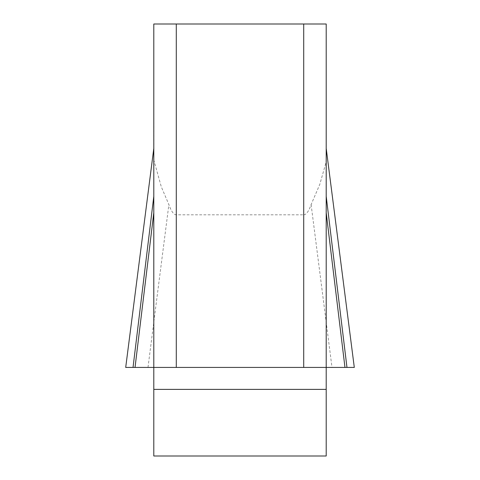 <?xml version="1.0" encoding="UTF-8"?>
<svg xmlns="http://www.w3.org/2000/svg" width="480" height="480" viewBox="0 0 480 480"><rect width="100%" height="100%" fill="white"/><g stroke="black" fill="none" stroke-linecap="round" stroke-linejoin="round"><path stroke-width="0.36" stroke-dasharray="2.4 1.8" d="M153.798 156.768L153.798 367.428L326.202 367.428L326.202 24L303.714 24L303.714 214.806L176.286 214.806C173.748 214.77 171.282 211.368 168.882 204.606L161.286 186.75L153.876 160.236L153.798 24L303.714 24M153.798 389.382L153.798 367.428L326.202 367.428L326.202 456L153.798 456L153.798 389.382L326.202 389.382M303.714 214.806C306.252 214.77 308.718 211.368 311.118 204.606L319.8 184.344L325.974 162.594L326.202 156.768M133.032 367.428L344.97 367.428M176.286 214.806L176.286 24M311.118 204.606L331.998 367.428M148.002 367.428L168.882 204.606"/><path stroke-width="0.72" d="M326.202 148.38L354.3 367.428L125.712 367.428L354.3 367.428L133.032 367.428L153.798 367.428L153.798 24L176.286 24L176.286 367.428L153.798 367.428L153.798 456L326.202 456L326.202 367.428L303.714 367.428L303.714 24L326.202 24L326.202 367.428L344.97 367.428L326.202 212.766M176.286 24L303.714 24M176.286 367.428L303.714 367.428M153.798 196.338L133.032 367.428L125.7 367.428L153.798 148.38M135.03 367.428L153.798 212.766M346.968 367.428L326.202 196.338M326.202 389.382L153.798 389.382"/></g></svg>
